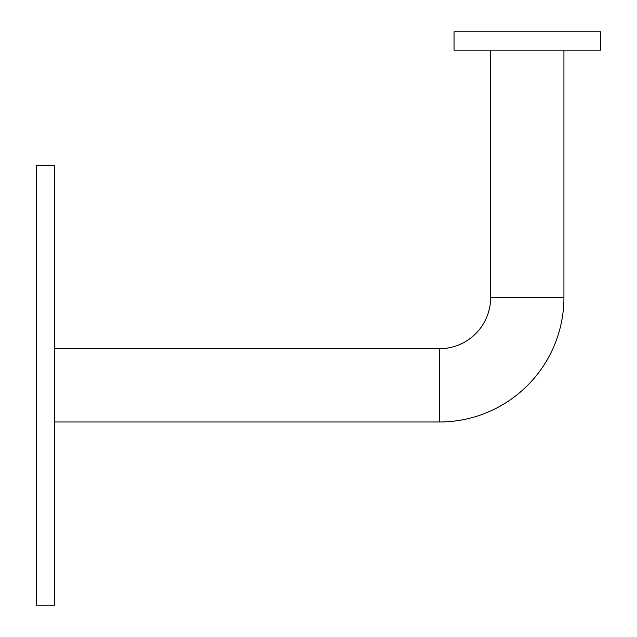 <?xml version="1.0" encoding="UTF-8"?>
<svg xmlns="http://www.w3.org/2000/svg" width="637" height="637" viewBox="0 0 637 637"><rect width="100%" height="100%" fill="white"/><g stroke="black" fill="none" stroke-linecap="round" stroke-linejoin="round"><path stroke-width="0.96" d="M54.742 421.989L439.387 421.989A124.549 124.549 0 0 0 563.936 297.439L490.673 297.439L490.673 50.164M439.387 421.989L439.387 348.726A51.286 51.286 0 0 0 490.673 297.439M54.742 165.556L54.742 605.15L36.428 605.15L36.428 165.556L54.742 165.556M454.038 31.85L600.572 31.85L600.572 50.164L454.038 50.164L454.038 31.85M54.742 348.726L439.387 348.726M563.936 297.439L563.936 50.164"/></g></svg>
